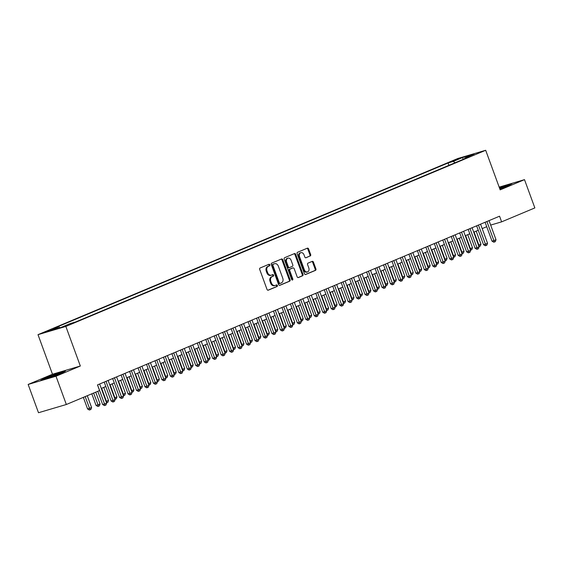 <?xml version="1.0" encoding="UTF-8"?>
<svg xmlns="http://www.w3.org/2000/svg" width="563" height="563" viewBox="0 0 563 563"><rect width="100%" height="100%" fill="white"/><g stroke="black" fill="none" stroke-linecap="round" stroke-linejoin="round"><path stroke-width="0.84" d="M269.825 264.814A0.83 0.626 73.5 0 0 268.959 264.286L260.134 267.988A1.182 0.901 73.5 0 0 259.712 269.445L267.017 289.424A1.182 0.901 73.5 0 0 268.255 290.184L277.087 286.483A0.83 0.626 73.5 0 0 276.517 284.927L275.377 285.406A3.786 2.878 73.5 0 1 275.145 285.49A3.786 2.878 73.5 0 1 271.415 282.971L270.803 281.303A3.786 2.878 73.5 0 1 272.168 276.637L273.308 276.159A0.83 0.626 73.5 0 0 272.738 274.603L271.598 275.082A3.786 2.878 73.5 0 1 271.373 275.166A3.786 2.878 73.5 0 1 267.636 272.647L267.031 270.986A3.786 2.878 73.5 0 1 268.389 266.32L269.529 265.835A0.83 0.626 73.5 0 0 269.825 264.814M271.373 275.166L270.62 275.391A3.786 2.878 73.5 0 1 266.883 272.872L266.278 271.204A3.786 2.878 73.5 0 1 267.636 266.538L268.776 266.06A0.83 0.626 73.5 0 0 268.495 264.476M267.918 290.234L276.334 286.701A0.83 0.626 73.5 0 0 276.053 285.124M275.145 285.49L274.392 285.708A3.786 2.878 73.5 0 1 270.662 283.196L270.057 281.528A3.786 2.878 73.5 0 1 271.415 276.862L272.555 276.384A0.83 0.626 73.5 0 0 272.274 274.8M452.948 160.786L458.979 158.752L452.948 160.786M310.234 255.996A1.182 0.901 73.5 0 0 310.656 254.532L308.601 248.93A1.182 0.901 73.5 0 0 307.37 248.17L297.567 252.28A1.182 0.901 73.5 0 0 297.137 253.744L304.449 273.717A1.182 0.901 73.5 0 0 305.688 274.484L315.491 270.367A1.182 0.901 73.5 0 0 315.913 268.91L313.436 262.14A1.182 0.901 73.5 0 0 312.198 261.38L308.003 263.139A1.182 0.901 73.5 0 0 307.581 264.596L308.805 267.953A3.167 2.407 73.5 0 1 307.482 271.922A3.167 2.407 73.5 0 1 304.365 269.818L299.551 256.665A3.167 2.407 73.5 0 1 300.874 252.696A3.167 2.407 73.5 0 1 303.999 254.8L304.801 256.995A1.182 0.901 73.5 0 0 306.033 257.755L309.481 256.214A1.182 0.901 73.5 0 0 309.903 254.757L307.848 249.149A1.182 0.901 73.5 0 0 306.955 248.339M500.169 189.858L524.505 179.646L534.85 207.916L501.626 221.85L499.557 216.199L97.498 384.902L99.567 390.56L66.343 404.501L55.997 376.232L80.333 366.02L65.85 326.441L485.686 150.279L500.169 189.858M282.767 259.775A1.182 0.901 73.5 0 0 281.528 259.008L271.725 263.125A1.182 0.901 73.5 0 0 271.303 264.582L278.608 284.561A1.182 0.901 73.5 0 0 279.846 285.321L289.649 281.211A1.182 0.901 73.5 0 0 290.079 279.748L282.767 259.775L282.014 259.993A1.182 0.901 73.5 0 0 281.12 259.184M284.646 257.706L294.449 253.589A1.182 0.901 73.5 0 1 295.688 254.349L302.993 274.329A1.182 0.901 73.5 0 1 302.57 275.786L298.376 277.545A1.182 0.901 73.5 0 1 297.137 276.785L294.175 268.685A1.182 0.901 73.5 0 0 292.936 267.925L290.156 269.093A1.182 0.901 73.5 0 0 289.727 270.55L292.816 278.988A0.83 0.626 73.5 0 1 291.655 279.473L284.216 259.163A1.182 0.901 73.5 0 1 284.646 257.706M50.466 330.256L44.625 332.233L50.466 330.256M65.85 326.441L38.002 334.668L457.839 158.499L485.686 150.279M448.943 165.332L448.078 162.96L53.633 328.468L58.904 326.913L59.981 327.757M448.078 162.96L453.349 161.405L462.659 157.499L474.095 154.121L464.785 158.027L470.056 156.472L75.611 321.98L70.34 323.535L61.029 327.441L49.593 330.819L58.904 326.913M80.333 366.02L52.486 374.24L28.15 384.452L55.997 376.232M28.15 384.452L38.495 412.721L66.343 404.501M524.505 179.646L499.17 187.127M52.486 374.24L38.002 334.668M490.662 225.087L501.626 221.85M101.284 388.435L105.823 386.528M109.75 384.881L114.289 382.974M118.216 381.327L122.755 379.427M126.675 377.78L131.221 375.873M135.141 374.226L139.68 372.319M143.607 370.672L148.146 368.772M152.073 367.125L156.613 365.218M160.539 363.571L165.079 361.664M168.999 360.017L173.545 358.117M177.465 356.47L182.004 354.563M185.931 352.917L190.47 351.009M194.397 349.363L198.936 347.462M202.856 345.816L207.402 343.909M211.322 342.262L215.861 340.355M219.788 338.708L224.327 336.801M228.254 335.161L232.793 333.254M236.713 331.607L241.26 329.7M245.179 328.053L249.719 326.146M253.646 324.506L258.185 322.599M262.112 320.952L266.651 319.045M270.571 317.398L275.117 315.491M279.037 313.844L283.583 311.944M287.503 310.297L292.042 308.39M295.969 306.744L300.508 304.836M304.435 303.19L308.974 301.289M312.894 299.643L317.441 297.736M321.36 296.089L325.9 294.182M329.827 292.535L334.366 290.635M338.293 288.988L342.832 287.081M346.752 285.434L351.298 283.527M355.218 281.88L359.757 279.98M363.684 278.333L368.223 276.426M372.15 274.779L376.689 272.872M380.609 271.225L385.155 269.325M389.075 267.678L393.614 265.771M397.541 264.124L402.081 262.217M406.007 260.57L410.547 258.67M414.467 257.024L419.013 255.116M422.933 253.47L427.479 251.562M431.399 249.916L435.938 248.009M439.865 246.369L444.404 244.462M448.331 242.815L452.87 240.908M456.79 239.261L461.336 237.354M465.256 235.714L469.795 233.807M473.722 232.16L478.261 230.253M482.188 228.606L486.728 226.699M464.785 158.027L464.602 158.759M455.08 162.756L453.349 161.405M462.659 157.499L463.131 159.378M61.466 373.248L65.442 371.059L57.053 373.536L44.688 378.202L40.719 380.391L49.101 377.914L61.466 373.248M499.845 188.964L507.967 185.896L511.936 183.707L499.402 187.753M279.508 285.371L288.896 281.43A1.182 0.901 73.5 0 0 289.326 279.973L282.014 259.993M273.21 264.293A0.83 0.626 73.5 0 0 272.907 265.314L279.325 282.851A0.83 0.626 73.5 0 0 280.191 283.386L281.394 282.879A3.786 2.878 73.5 0 0 282.76 278.213L278.368 266.229A3.786 2.878 73.5 0 0 274.638 263.709A3.786 2.878 73.5 0 0 274.413 263.787L272.457 264.519A0.83 0.626 73.5 0 0 272.154 265.539L272.907 265.314M280.092 283.414L279.438 283.604A0.83 0.626 73.5 0 1 278.572 283.076L272.154 265.539M274.118 263.878A3.786 2.878 73.5 0 0 273.885 263.927A3.786 2.878 73.5 0 0 273.66 264.012L274.413 263.787M272.457 264.519L273.66 264.012M298.031 277.601L301.817 276.011A1.182 0.901 73.5 0 0 302.247 274.554L294.935 254.575A1.182 0.901 73.5 0 0 294.034 253.765M292.331 268.101A1.182 0.901 73.5 0 0 292.183 268.143L289.403 269.311A1.182 0.901 73.5 0 0 288.974 270.775L292.063 279.206L292.816 278.988M292.042 279.959A0.83 0.626 73.5 0 0 292.063 279.206M291.099 260.275A3.167 2.407 73.5 0 0 287.974 258.171A3.167 2.407 73.5 0 0 286.651 262.14L288.347 266.778A1.182 0.901 73.5 0 0 289.586 267.538L292.366 266.369A1.182 0.901 73.5 0 0 292.795 264.913L291.099 260.275M287.974 258.171L287.221 258.396A3.167 2.407 73.5 0 0 285.898 262.365L286.651 262.14M289.438 267.58L288.833 267.763A1.182 0.901 73.5 0 1 287.594 266.996L285.898 262.365M305.695 257.805L309.481 256.214M300.874 252.696L300.121 252.921A3.167 2.407 73.5 0 0 298.798 256.89L299.551 256.665M307.482 271.922L306.729 272.147A3.167 2.407 73.5 0 1 303.612 270.043L298.798 256.89M305.343 274.533L314.738 270.592A1.182 0.901 73.5 0 0 315.16 269.128L312.683 262.358A1.182 0.901 73.5 0 0 311.789 261.549M83.345 397.365L87.596 408.97L91.593 407.528L87.272 395.719M85.154 396.605L90.087 409.787L89.334 410.012L87.596 408.97M91.593 407.528L90.932 409.428L90.087 409.787M97.807 391.299L102.649 404.53L104.528 403.974L97.547 384.881M106.646 403.08L105.985 404.987L105.14 405.339L104.528 403.974L106.646 403.08L99.658 383.994M105.14 405.339L104.387 405.564L102.649 404.53M57.194 374.859A7.84 0.429 -20.1 0 0 58.052 374.508A7.84 0.429 -20.1 0 0 60.501 373.304A7.84 0.429 -20.1 0 0 56.427 374.353A7.84 0.429 -20.1 0 0 48.27 377.393A7.84 0.429 -20.1 0 0 45.849 378.667A7.84 0.429 -20.1 0 0 51.887 376.858M42.042 379.997L45.033 378.35L57.011 373.832L64.337 371.664M503.695 187.507A7.84 0.429 -20.1 0 0 507.003 185.952A7.84 0.429 -20.1 0 0 506.869 185.874A7.84 0.429 -20.1 0 0 499.557 188.183M499.487 187.993L510.831 184.312M91.811 393.811L96.062 405.416L97.941 404.867L100.059 403.974L95.738 392.165M93.62 393.051L98.553 406.233L97.8 406.458L96.062 405.416M100.059 403.974L99.398 405.881L98.553 406.233M101.636 388.287L106.407 401.313L108.525 400.427L103.754 387.393M106.041 401.419L106.407 401.313L107.012 402.686L106.548 402.819M108.525 400.427L107.864 402.327L107.012 402.686M110.102 384.733L114.873 397.76L116.984 396.873L112.22 383.846M114.5 397.872L114.873 397.76L115.478 399.132L115.014 399.266M116.984 396.873L116.323 398.773L115.478 399.132M118.568 381.179L123.332 394.213L125.45 393.319L120.686 380.292M122.966 394.318L123.332 394.213L123.944 395.578L123.48 395.719M125.45 393.319L124.789 395.226L123.944 395.578M104.204 382.087L111.115 400.976L112.994 400.42L106.013 381.334M115.112 399.533L114.451 401.433L113.599 401.792L112.994 400.42L115.112 399.533L108.124 380.447M113.599 401.792L112.853 402.01L111.115 400.976M112.663 378.54L119.574 397.422L121.46 396.866L114.472 377.78M123.571 395.979L122.917 397.879L122.065 398.238L121.46 396.866L123.571 395.979L116.59 376.893M122.065 398.238L121.312 398.463L119.574 397.422M121.129 374.986L128.04 393.875L129.926 393.319L122.938 374.226M132.038 392.425L131.376 394.332L130.532 394.684L129.926 393.319L132.038 392.425L125.056 373.339M130.532 394.684L129.779 394.909L128.04 393.875M129.596 371.432L136.506 390.321L138.385 389.765L131.404 370.679M140.504 388.878L139.842 390.778L138.998 391.137L138.385 389.765L140.504 388.878L133.522 369.792M138.998 391.137L138.245 391.355L136.506 390.321M127.034 377.632L131.798 390.659L133.917 389.772L129.145 376.738M131.432 390.764L131.798 390.659L132.411 392.031L131.946 392.165M133.917 389.772L133.255 391.672L132.411 392.031M138.062 367.885L144.972 386.767L146.852 386.211L139.87 367.125M148.97 385.324L148.308 387.224L147.464 387.583L146.852 386.211L148.97 385.324L141.982 366.239M147.464 387.583L146.711 387.808L144.972 386.767M135.5 374.078L140.264 387.105L142.383 386.218L137.611 373.192M139.898 387.217L140.264 387.105L140.87 388.477L140.405 388.611M142.383 386.218L141.721 388.118L140.87 388.477M146.528 364.331L153.439 383.213L155.318 382.664L148.329 363.571M157.436 381.77L156.774 383.677L155.923 384.029L155.318 382.664L157.436 381.77L150.448 362.685M155.923 384.029L155.17 384.255L153.439 383.213M143.959 370.524L148.731 383.551L150.842 382.664L146.077 369.638M148.358 383.663L148.731 383.551L149.336 384.923L148.871 385.064M150.842 382.664L150.18 384.571L149.336 384.923M154.987 360.777L161.898 379.666L163.784 379.11L156.796 360.024M165.895 378.223L165.233 380.124L164.389 380.482L163.784 379.11L165.895 378.223L158.914 359.131M164.389 380.482L163.636 380.701L161.898 379.666M152.425 366.977L157.19 380.004L159.308 379.117L154.543 366.084M156.824 380.109L157.19 380.004L157.802 381.369L157.337 381.51M159.308 379.117L158.646 381.017L157.802 381.369M163.453 357.231L170.364 376.112L172.243 375.556L165.262 356.47M174.361 374.669L173.7 376.57L172.855 376.928L172.243 375.556L174.361 374.669L167.38 355.584M172.855 376.928L172.102 377.147L170.364 376.112M160.891 363.424L165.656 376.45L167.774 375.563L163.01 362.537M165.29 376.563L165.656 376.45L166.268 377.822L165.803 377.956M167.774 375.563L167.112 377.463L166.268 377.822M169.357 359.87L174.122 372.896L176.24 372.009L171.469 358.983M173.756 373.009L174.122 372.896L174.727 374.268L174.263 374.409M176.24 372.009L175.579 373.916L174.727 374.268M177.817 356.323L182.588 369.349L184.699 368.462L179.935 355.429M182.215 369.455L182.588 369.349L183.193 370.714L182.729 370.855M184.699 368.462L184.045 370.363L183.193 370.714M186.283 352.769L191.054 365.795L193.165 364.908L188.401 351.882M190.681 365.908L191.054 365.795L191.659 367.167L191.195 367.301M193.165 364.908L192.504 366.809L191.659 367.167M194.749 349.215L199.513 362.241L201.631 361.355L196.867 348.328M199.147 362.354L199.513 362.241L200.125 363.614L199.661 363.754M201.631 361.355L200.97 363.262L200.125 363.614M203.215 345.661L207.979 358.694L210.098 357.808L205.326 344.774M207.613 358.8L207.979 358.694L208.591 360.06L208.12 360.2M210.098 357.808L209.436 359.708L208.591 360.06M211.674 342.114L216.445 355.14L218.564 354.254L213.792 341.227M216.079 355.246L216.445 355.14L217.051 356.513L216.586 356.646M218.564 354.254L217.902 356.154L217.051 356.513M220.14 338.56L224.911 351.586L227.023 350.7L222.258 337.673M224.538 351.699L224.911 351.586L225.517 352.959L225.052 353.1M227.023 350.7L226.361 352.607L225.517 352.959M228.606 335.006L233.371 348.04L235.489 347.146L230.724 334.119M233.005 348.145L233.371 348.04L233.983 349.405L233.518 349.546M235.489 347.146L234.827 349.053L233.983 349.405M237.072 331.459L241.837 344.486L243.955 343.599L239.184 330.572M241.471 344.591L241.837 344.486L242.449 345.858L241.984 345.992M243.955 343.599L243.293 345.499L242.449 345.858M245.531 327.905L250.303 340.932L252.421 340.045L247.65 327.019M249.937 341.044L250.303 340.932L250.908 342.304L250.444 342.445M252.421 340.045L251.76 341.952L250.908 342.304M253.997 324.351L258.769 337.385L260.88 336.491L256.116 323.465M258.396 337.49L258.769 337.385L259.374 338.75L258.91 338.891M260.88 336.491L260.219 338.398L259.374 338.75M171.919 353.677L178.83 372.558L180.709 372.002L173.728 352.917M182.827 371.116L182.166 373.023L181.321 373.375L180.709 372.002L182.827 371.116L175.839 352.03M181.321 373.375L180.568 373.6L178.83 372.558M180.385 350.123L187.296 369.011L189.175 368.455L182.187 349.37M191.293 367.569L190.632 369.469L189.78 369.828L189.175 368.455L191.293 367.569L184.305 348.476M189.78 369.828L189.027 370.046L187.296 369.011M188.844 346.576L195.755 365.457L197.641 364.901L190.653 345.816M199.752 364.015L199.091 365.915L198.246 366.274L197.641 364.901L199.752 364.015L192.771 344.929M198.246 366.274L197.493 366.492L195.755 365.457M197.31 343.022L204.221 361.903L206.1 361.347L199.119 342.262M208.219 360.461L207.557 362.368L206.712 362.72L206.1 361.347L208.219 360.461L201.237 341.375M206.712 362.72L205.959 362.945L204.221 361.903M205.776 339.468L212.687 358.357L214.566 357.801L207.585 338.715M216.685 356.914L216.023 358.814L215.179 359.166L214.566 357.801L216.685 356.914L209.696 337.821M215.179 359.166L214.426 359.391L212.687 358.357M214.243 335.921L221.153 354.803L223.032 354.247L216.044 335.161M225.151 353.36L224.489 355.26L223.638 355.619L223.032 354.247L225.151 353.36L218.162 334.274M223.638 355.619L222.885 355.837L221.153 354.803M222.702 332.367L229.613 351.249L231.499 350.693L224.51 331.607M233.61 349.806L232.948 351.713L232.104 352.065L231.499 350.693L233.61 349.806L226.629 330.72M232.104 352.065L231.351 352.29L229.613 351.249M231.168 328.813L238.079 347.702L239.965 347.146L232.976 328.06M242.076 346.259L241.414 348.159L240.57 348.511L239.965 347.146L242.076 346.259L235.095 327.166M240.57 348.511L239.817 348.736L238.079 347.702M239.634 325.266L246.545 344.148L248.424 343.592L241.443 324.506M250.542 342.705L249.881 344.605L249.036 344.964L248.424 343.592L250.542 342.705L243.554 323.619M249.036 344.964L248.283 345.182L246.545 344.148M248.1 321.712L255.011 340.594L256.89 340.038L249.909 320.952M259.008 339.151L258.347 341.058L257.495 341.41L256.89 340.038L259.008 339.151L252.02 320.065M257.495 341.41L256.749 341.635L255.011 340.594M256.559 318.158L263.47 337.047L265.356 336.491L258.368 317.398M267.474 335.604L266.813 337.504L265.961 337.856L265.356 336.491L267.474 335.604L260.486 316.512M265.961 337.856L265.208 338.082L263.47 337.047M265.025 314.611L271.936 333.493L273.822 332.937L266.834 313.851M275.933 332.05L275.272 333.95L274.427 334.309L273.822 332.937L275.933 332.05L268.952 312.965M274.427 334.309L273.674 334.528L271.936 333.493M262.464 320.804L267.228 333.831L269.346 332.944L264.582 319.918M266.862 333.936L267.228 333.831L267.84 335.203L267.376 335.337M269.346 332.944L268.685 334.844L267.84 335.203M270.93 317.25L275.694 330.277L277.812 329.39L273.041 316.364M275.328 330.39L275.694 330.277L276.306 331.649L275.842 331.783M277.812 329.39L277.151 331.297L276.306 331.649M279.396 313.697L284.16 326.73L286.278 325.836L281.507 312.81M283.794 326.836L284.16 326.73L284.765 328.095L284.301 328.236M286.278 325.836L285.617 327.743L284.765 328.095M287.855 310.15L292.626 323.176L294.738 322.289L289.973 309.263M292.253 323.282L292.626 323.176L293.232 324.548L292.767 324.682M294.738 322.289L294.076 324.189L293.232 324.548M273.491 311.058L280.402 329.939L282.281 329.383L275.3 310.297M284.399 328.496L283.738 330.404L282.893 330.755L282.281 329.383L284.399 328.496L277.418 309.411M282.893 330.755L282.14 330.981L280.402 329.939M281.957 307.504L288.868 326.392L290.747 325.836L283.766 306.744M292.866 324.942L292.204 326.85L291.36 327.202L290.747 325.836L292.866 324.942L285.877 305.857M291.36 327.202L290.607 327.427L288.868 326.392M290.424 303.957L297.334 322.838L299.213 322.282L292.225 303.197M301.332 321.396L300.67 323.296L299.819 323.655L299.213 322.282L301.332 321.396L294.343 302.31M299.819 323.655L299.066 323.873L297.334 322.838M298.883 300.403L305.793 319.284L307.679 318.728L300.691 299.643M309.791 317.842L309.129 319.749L308.285 320.101L307.679 318.728L309.791 317.842L302.81 298.756M308.285 320.101L307.532 320.326L305.793 319.284M296.321 306.596L301.092 319.622L303.204 318.735L298.439 305.709M300.719 319.735L301.092 319.622L301.698 320.994L301.233 321.128M303.204 318.735L302.542 320.636L301.698 320.994M307.349 296.849L314.26 315.737L316.139 315.181L309.157 296.089M318.257 314.288L317.595 316.195L316.751 316.547L316.139 315.181L318.257 314.288L311.276 295.202M316.751 316.547L315.998 316.772L314.26 315.737M304.787 303.042L309.551 316.075L311.67 315.181L306.905 302.155M309.186 316.181L309.551 316.075L310.164 317.441L309.699 317.581M311.67 315.181L311.008 317.089L310.164 317.441M315.815 293.295L322.726 312.184L324.605 311.628L317.623 292.542M326.723 310.741L326.061 312.641L325.217 313L324.605 311.628L326.723 310.741L319.735 291.655M325.217 313L324.464 313.218L322.726 312.184M313.253 299.495L318.018 312.521L320.136 311.635L315.364 298.601M317.652 312.627L318.018 312.521L318.623 313.894L318.158 314.027M320.136 311.635L319.474 313.535L318.623 313.894M324.281 289.748L331.192 308.63L333.071 308.074L326.083 288.988M335.189 307.187L334.528 309.087L333.676 309.446L333.071 308.074L335.189 307.187L328.201 288.101M333.676 309.446L332.923 309.671L331.192 308.63M321.712 295.941L326.484 308.967L328.595 308.081L323.831 295.054M326.111 309.08L326.484 308.967L327.089 310.34L326.624 310.473M328.595 308.081L327.94 309.981L327.089 310.34M332.74 286.194L339.651 305.083L341.537 304.527L334.549 285.434M343.648 303.633L342.987 305.54L342.142 305.892L341.537 304.527L343.648 303.633L336.667 284.547M342.142 305.892L341.389 306.117L339.651 305.083M330.178 292.387L334.95 305.413L337.061 304.527L332.297 291.5M334.577 305.526L334.95 305.413L335.555 306.786L335.091 306.926M337.061 304.527L336.4 306.434L335.555 306.786M341.206 282.64L348.117 301.529L349.996 300.973L343.015 281.887M352.114 300.086L351.453 301.986L350.608 302.345L349.996 300.973L352.114 300.086L345.133 281M350.608 302.345L349.855 302.563L348.117 301.529M338.644 288.84L343.409 301.867L345.527 300.98L340.763 287.946M343.043 301.972L343.409 301.867L344.021 303.239L343.557 303.373M345.527 300.98L344.866 302.88L344.021 303.239M349.672 279.093L356.583 297.975L358.462 297.419L351.481 278.333M360.58 296.532L359.919 298.432L359.074 298.791L358.462 297.419L360.58 296.532L353.592 277.446M359.074 298.791L358.321 299.009L356.583 297.975M347.111 285.286L351.875 298.313L353.993 297.426L349.222 284.399M351.509 298.425L351.875 298.313L352.487 299.685L352.016 299.819M353.993 297.426L353.332 299.326L352.487 299.685M358.138 275.539L365.049 294.421L366.928 293.872L359.94 274.779M369.046 292.978L368.385 294.885L367.533 295.237L366.928 293.872L369.046 292.978L362.058 273.892M367.533 295.237L366.78 295.462L365.049 294.421M355.57 281.732L360.341 294.759L362.459 293.872L357.688 280.846M359.975 294.871L360.341 294.759L360.946 296.131L360.482 296.272M362.459 293.872L361.798 295.779L360.946 296.131M366.597 271.985L373.508 290.874L375.394 290.318L368.406 271.232M377.506 289.431L376.844 291.331L376 291.69L375.394 290.318L377.506 289.431L370.524 270.339M376 291.69L375.247 291.908L373.508 290.874M364.036 278.185L368.807 291.212L370.918 290.325L366.154 277.292M368.434 291.317L368.807 291.212L369.412 292.577L368.948 292.718M370.918 290.325L370.257 292.225L369.412 292.577M375.064 268.438L381.974 287.32L383.86 286.764L376.872 267.678M385.972 285.877L385.31 287.777L384.466 288.136L383.86 286.764L385.972 285.877L378.99 266.792M384.466 288.136L383.713 288.355L381.974 287.32M372.502 274.631L377.266 287.658L379.385 286.771L374.62 273.745M376.9 287.77L377.266 287.658L377.879 289.03L377.414 289.164M379.385 286.771L378.723 288.671L377.879 289.03M383.53 264.884L390.44 283.766L392.32 283.21L385.338 264.124M394.438 282.323L393.776 284.231L392.932 284.582L392.32 283.21L394.438 282.323L387.45 263.238M392.932 284.582L392.179 284.808L390.44 283.766M380.968 271.077L385.732 284.104L387.851 283.217L383.079 270.191M385.366 284.216L385.732 284.104L386.345 285.476L385.88 285.617M387.851 283.217L387.189 285.124L386.345 285.476M391.996 261.331L398.907 280.219L400.786 279.663L393.804 260.578M402.904 278.776L402.242 280.677L401.391 281.036L400.786 279.663L402.904 278.776L395.916 259.684M401.391 281.036L400.645 281.254L398.907 280.219M389.427 267.531L394.199 280.557L396.317 279.67L391.545 266.637M393.833 280.663L394.199 280.557L394.804 281.922L394.339 282.063M396.317 279.67L395.655 281.57L394.804 281.922M400.455 257.784L407.366 276.665L409.252 276.109L402.264 257.024M411.37 275.223L410.709 277.123L409.857 277.482L409.252 276.109L411.37 275.223L404.382 256.137M409.857 277.482L409.104 277.7L407.366 276.665M397.893 263.977L402.665 277.003L404.776 276.116L400.011 263.09M402.292 277.116L402.665 277.003L403.27 278.375L402.805 278.509M404.776 276.116L404.114 278.016L403.27 278.375M408.921 254.23L415.832 273.111L417.718 272.555L410.73 253.47M419.829 271.669L419.168 273.576L418.323 273.928L417.718 272.555L419.829 271.669L412.848 252.583M418.323 273.928L417.57 274.153L415.832 273.111M406.359 260.423L411.124 273.449L413.242 272.562L408.478 259.536M410.758 273.562L411.124 273.449L411.736 274.821L411.272 274.962M413.242 272.562L412.58 274.47L411.736 274.821M417.387 250.676L424.298 269.564L426.177 269.008L419.196 249.923M428.295 268.122L427.634 270.022L426.789 270.374L426.177 269.008L428.295 268.122L421.314 249.029M426.789 270.374L426.036 270.599L424.298 269.564M414.825 256.869L419.59 269.902L421.708 269.015L416.937 255.982M419.224 270.008L419.59 269.902L420.202 271.267L419.738 271.408M421.708 269.015L421.047 270.916L420.202 271.267M425.853 247.129L432.764 266.01L434.643 265.454L427.662 246.369M436.761 264.568L436.1 266.468L435.255 266.827L434.643 265.454L436.761 264.568L429.773 245.482M435.255 266.827L434.502 267.045L432.764 266.01M423.292 253.322L428.056 266.348L430.174 265.462L425.403 252.435M427.69 266.454L428.056 266.348L428.661 267.721L428.197 267.854M430.174 265.462L429.513 267.362L428.661 267.721M434.319 243.575L441.23 262.457L443.109 261.901L436.121 242.815M445.227 261.014L444.566 262.921L443.714 263.273L443.109 261.901L445.227 261.014L438.239 241.928M443.714 263.273L442.961 263.498L441.23 262.457M431.751 249.768L436.522 262.794L438.633 261.908L433.869 248.881M436.149 262.907L436.522 262.794L437.127 264.167L436.663 264.307M438.633 261.908L437.972 263.815L437.127 264.167M442.778 240.021L449.689 258.91L451.575 258.354L444.587 239.268M453.687 257.467L453.025 259.367L452.18 259.719L451.575 258.354L453.687 257.467L446.705 238.374M452.18 259.719L451.427 259.944L449.689 258.91M440.217 246.214L444.988 259.247L447.099 258.354L442.335 245.327M444.615 259.353L444.988 259.247L445.593 260.613L445.129 260.753M447.099 258.354L446.438 260.261L445.593 260.613M451.245 236.474L458.155 255.356L460.034 254.8L453.053 235.714M462.153 253.913L461.491 255.813L460.647 256.172L460.034 254.8L462.153 253.913L455.171 234.827M460.647 256.172L459.894 256.39L458.155 255.356M448.683 242.667L453.447 255.693L455.566 254.807L450.801 241.78M453.081 255.799L453.447 255.693L454.06 257.066L453.595 257.2M455.566 254.807L454.904 256.707L454.06 257.066M459.711 232.92L466.621 251.802L468.5 251.246L461.519 232.16M470.619 250.359L469.957 252.266L469.113 252.618L468.5 251.246L470.619 250.359L463.63 231.273M469.113 252.618L468.36 252.843L466.621 251.802M457.149 239.113L461.913 252.14L464.032 251.253L459.26 238.226M461.547 252.252L461.913 252.14L462.519 253.512L462.054 253.653M464.032 251.253L463.37 253.16L462.519 253.512M468.177 229.366L475.088 248.255L476.967 247.699L469.978 228.606M479.085 246.812L478.423 248.712L477.572 249.064L476.967 247.699L479.085 246.812L472.097 227.719M477.572 249.064L476.819 249.289L475.088 248.255M465.608 235.559L470.379 248.593L472.498 247.699L467.726 234.672M470.006 248.698L470.379 248.593L470.985 249.958L470.52 250.099M472.498 247.699L471.836 249.606L470.985 249.958M476.636 225.819L483.547 244.701L485.433 244.145L478.444 225.059M487.544 243.258L486.882 245.158L486.038 245.517L485.433 244.145L487.544 243.258L480.563 224.173M486.038 245.517L485.285 245.735L483.547 244.701M474.074 232.012L478.846 245.039L480.957 244.152L476.192 231.126M478.473 245.144L478.846 245.039L479.451 246.411L478.986 246.545M480.957 244.152L480.295 246.052L479.451 246.411M485.102 222.265L492.013 241.147L493.892 240.591L486.911 221.505M496.01 239.704L495.349 241.611L494.504 241.963L493.892 240.591L496.01 239.704L489.029 220.619M494.504 241.963L493.751 242.189L492.013 241.147M47.82 331.276L47.665 330.854M267.636 266.538L268.389 266.32M266.278 271.204L267.031 270.986M266.883 272.872L267.636 272.647M272.555 276.384L273.308 276.159M271.415 276.862L272.168 276.637M270.057 281.528L270.803 281.303M270.662 283.196L271.415 282.971M276.334 286.701L277.087 286.483M268.776 266.06L269.529 265.835M289.326 279.973L290.079 279.748M288.896 281.43L289.649 281.211M278.572 283.076L279.325 282.851M294.935 254.575L295.688 254.349M302.247 274.554L302.993 274.329M301.817 276.011L302.57 275.786M292.183 268.143L292.936 267.925M289.403 269.311L290.156 269.093M288.974 270.775L289.727 270.55M287.594 266.996L288.347 266.778M303.612 270.043L304.365 269.818M312.683 262.358L313.436 262.14M315.16 269.128L315.913 268.91M314.738 270.592L315.491 270.367M307.848 249.149L308.601 248.93M309.903 254.757L310.656 254.532M279.389 283.625L280.142 283.4M273.885 263.927L274.638 263.709M292.253 268.122L293.006 267.897M288.763 267.784L289.516 267.566"/></g></svg>
